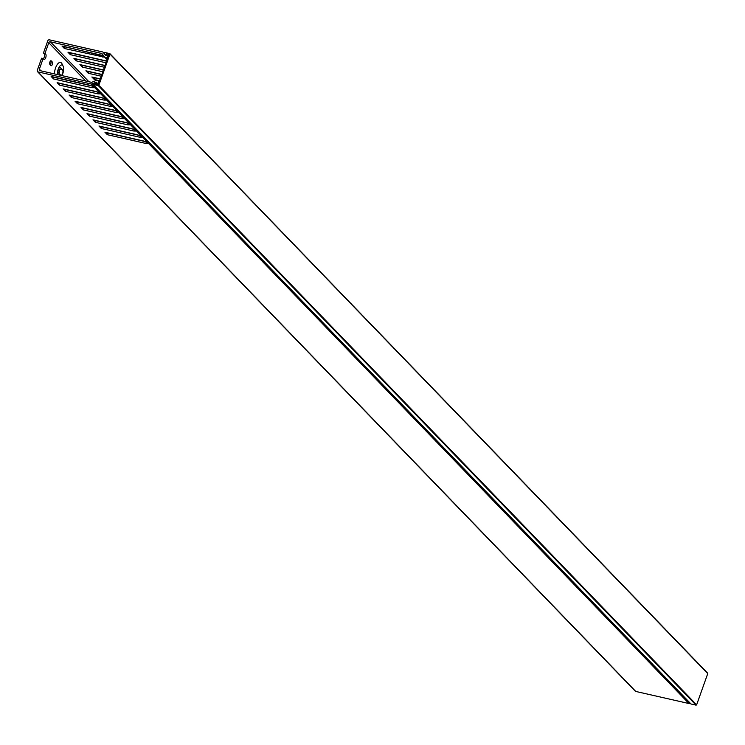 <?xml version="1.0" encoding="UTF-8"?>
<svg xmlns="http://www.w3.org/2000/svg" width="745" height="745" viewBox="0 0 745 745"><rect width="100%" height="100%" fill="white"/><g stroke="black" fill="none" stroke-linecap="round" stroke-linejoin="round"><path stroke-width="1.12" d="M96.459 83.57A0.661 0.577 -44 0 0 97.539 84.017L98.508 82.192A1.313 1.145 -44 0 0 97.772 80.721L96.729 80.488A1.313 1.145 -44 0 0 95.965 80.562L92.017 82.201A1.313 1.145 136 0 1 91.253 82.276L40.1 70.645A1.313 1.145 136 0 1 39.364 69.173L43.145 58.557L41.599 58.203L37.25 70.43A1.313 1.145 -44 0 0 37.986 71.892L91.188 83.989A1.313 1.145 -44 0 0 91.952 83.915L96.096 82.201A0.661 0.577 136 0 1 96.776 82.984L96.459 83.57L95.714 82.397L93.05 84.353L691.006 703.997L696.091 705.161L98.312 85.61L93.218 84.455M696.622 704.845L707.75 673.601L109.962 54.05L98.834 85.293L696.622 704.845L696.091 705.161M96.012 83.114L95.546 83.356L96.477 84.325M95.546 83.356L95.546 84.12L98.21 84.725L109.049 54.273L106.395 53.668L106.935 54.236M43.145 58.557L43.825 59.255A2.85 1.211 102.8 0 0 44.113 59.432A2.85 1.211 102.8 0 0 45.836 57.3A2.85 1.211 102.8 0 0 45.678 54.05L44.998 53.351L48.779 42.735A1.313 1.145 136 0 1 50.371 41.795L101.525 53.426A1.313 1.145 136 0 1 102.13 53.817L104.412 56.871A1.313 1.145 -44 0 0 105.008 57.253L106.051 57.486A1.313 1.145 -44 0 0 107.634 56.545L108.025 54.59A0.661 0.577 -44 0 0 106.805 54.515L106.684 55.149L105.883 54.311L106.656 55.26M106.125 54.711L105.399 55.195L104.123 53.044L104.635 52.401L109.897 53.659L707.75 673.601M98.312 85.61L98.834 85.293M105.883 54.311L106.395 53.668M109.981 53.836L707.675 673.201M61.91 75.599A6.575 2.803 102.8 0 0 62.748 73.746A6.575 2.803 102.8 0 0 63.083 66.054A6.575 2.803 102.8 0 0 58.259 69.099A6.575 2.803 102.8 0 0 57.43 74.584M54.441 73.904A8.772 3.744 -77.2 0 1 55.586 67.879A8.772 3.744 -77.2 0 1 62.003 63.828L63.083 66.054M49.906 61.993A1.974 0.838 102.8 0 0 49.934 64.498L50.977 65.579A1.974 0.838 102.8 0 0 51.181 65.7A1.974 0.838 102.8 0 0 52.373 64.219A1.974 0.838 102.8 0 0 52.262 61.975L51.219 60.885A1.974 0.838 102.8 0 0 51.014 60.764A1.974 0.838 102.8 0 0 49.906 61.993M58.417 69.248A2.85 1.211 102.8 0 0 58.455 72.861L60.699 75.18A2.85 1.211 102.8 0 0 60.997 75.357A2.85 1.211 102.8 0 0 62.71 73.224A2.85 1.211 102.8 0 0 62.552 69.974L60.308 67.655A2.85 1.211 102.8 0 0 60.019 67.478A2.85 1.211 102.8 0 0 58.417 69.248M66.398 76.623L66.165 76.381A1.974 0.838 102.8 0 0 65.96 76.26A1.974 0.838 102.8 0 0 65.495 76.418M149.68 143.059L149.205 143.254L689.74 703.466L690.215 703.271M689.74 703.466A1.313 1.145 136 0 1 688.976 703.541L148.544 143.44L145.843 143.45L107.336 134.696L104.943 132.219L143.45 140.973L147.706 142.565L142.565 137.238L139.864 137.257L101.357 128.494L98.964 126.017L137.471 134.78L141.727 136.372L136.586 131.046L133.886 131.055L95.379 122.301L92.985 119.824L131.492 128.578L135.748 130.179L130.608 124.853L127.907 124.862L89.4 116.108L87.007 113.631L125.514 122.385L129.77 123.987L124.629 118.651L121.929 118.669L83.421 109.915L81.028 107.429L119.535 116.192L123.8 117.785L118.66 112.458L115.95 112.476L77.443 103.713L75.049 101.236L113.557 109.99L117.822 111.592L112.681 106.265L109.971 106.274L71.464 97.52L69.071 95.043L107.578 103.797L111.843 105.399L106.703 100.072L103.993 100.081L65.486 91.328L63.092 88.851L101.599 97.604L105.865 99.197L100.724 93.87L98.014 93.889L59.507 85.126L57.114 82.648L95.63 91.412L99.886 93.004L94.745 87.677L92.035 87.686L53.528 78.933L51.135 76.456L89.651 85.209L93.907 86.811L91.188 83.989M37.986 71.892L635.764 691.444L688.976 703.541M635.764 691.444A1.313 1.145 136 0 1 634.982 690.624M65.811 89.465L65.486 91.328M102.978 98.117L66.054 89.726M71.781 95.658L71.464 97.52M108.947 104.309L72.032 95.919M77.759 101.851L77.443 103.713M114.926 110.511L78.011 102.112M83.738 108.053L83.421 109.915M120.904 116.704L83.989 108.304M89.717 114.246L89.4 116.108M126.883 122.897L89.968 114.507M95.695 120.439L95.379 122.301M132.861 129.09L95.947 120.699M101.674 126.641L101.357 128.494M138.84 135.292L101.925 126.892M107.653 132.833L107.336 134.696M144.819 141.485L107.904 133.094M53.854 77.07L53.528 78.933M91.02 85.722L54.106 77.331M59.833 83.263L59.507 85.126M96.999 91.924L60.075 83.524M70.673 52.821L70.347 54.683L106.014 62.794M70.347 54.683L67.963 52.206L106.647 61.025M64.694 46.628L64.368 48.49L104.747 57.235M64.368 48.49L61.984 46.004L103.751 55.987M94.587 77.601L94.261 79.464L99.644 80.684M94.261 79.464L91.868 76.986L100.277 78.895M88.608 71.408L88.282 73.271L101.236 76.214M88.282 73.271L85.889 70.794L101.869 74.425M82.63 65.206L82.304 67.069L102.829 71.744M82.304 67.069L79.911 64.591L103.471 69.946M76.651 59.013L76.325 60.876L104.421 67.264M76.325 60.876L73.941 58.399L105.064 65.476M104.989 65.662L76.903 59.274M103.397 70.132L82.881 65.467M101.804 74.612L88.851 71.669M100.212 79.082L94.829 77.862M106.684 55.149A0.661 0.577 136 0 1 105.594 55.53L103.201 52.327A1.313 1.145 -44 0 0 102.596 51.936L49.394 39.839A1.313 1.145 -44 0 0 47.81 40.779L43.452 52.997L44.998 53.351M101.86 55.279L64.945 46.879M106.591 61.192L70.924 53.081M101.394 93.004L101.124 93.768A1.313 1.145 136 0 0 101.385 93.693L101.86 93.488M101.385 93.693L106.731 99.234L107.215 99.038M107.373 99.206L107.103 99.96A1.313 1.145 136 0 0 107.355 99.886L107.839 99.69M107.355 99.886L113.184 105.231M113.352 105.399L113.082 106.163A1.313 1.145 136 0 0 113.333 106.079L113.817 105.883M113.333 106.079L118.688 111.629L119.163 111.424M119.33 111.592L119.06 112.355A1.313 1.145 136 0 0 119.312 112.272L119.796 112.076M119.312 112.272L125.141 117.626M125.309 117.794L125.039 118.548A1.313 1.145 136 0 0 125.29 118.474L125.775 118.269M125.29 118.474L131.12 123.819M131.288 123.987L131.018 124.741A1.313 1.145 136 0 0 131.269 124.666L131.753 124.471M131.269 124.666L137.099 130.012M137.257 130.179L136.987 130.943A1.313 1.145 136 0 0 137.248 130.859L137.732 130.664M137.248 130.859L142.602 136.409L143.077 136.205M143.236 136.372L142.966 137.136A1.313 1.145 136 0 0 143.226 137.061L143.701 136.857M143.226 137.061L148.572 142.602L149.056 142.407M106.731 99.234A1.313 1.145 136 0 1 106.47 99.309L105.865 99.197M112.709 105.427A1.313 1.145 136 0 1 112.448 105.511L111.843 105.399M118.688 111.629A1.313 1.145 136 0 1 118.427 111.703L117.822 111.592M124.666 117.822A1.313 1.145 136 0 1 124.406 117.896L123.8 117.785M130.645 124.015A1.313 1.145 136 0 1 130.384 124.098L129.77 123.987M136.624 130.207A1.313 1.145 136 0 1 136.363 130.291L135.748 130.179M142.602 136.409A1.313 1.145 136 0 1 142.342 136.484L141.727 136.372M148.572 142.602A1.313 1.145 136 0 1 148.32 142.677L147.706 142.565M149.205 143.254A1.313 1.145 136 0 1 148.944 143.329L148.544 143.44M95.882 87.295L95.407 87.491L100.752 93.041L101.236 92.836M100.752 93.041A1.313 1.145 136 0 1 100.501 93.116L99.886 93.004M95.407 87.491A1.313 1.145 136 0 1 95.146 87.575L94.745 87.677M50.343 64.917A1.974 0.838 102.8 0 0 50.716 61.621L50.306 61.192M58.902 73.317A2.85 1.211 102.8 0 0 59.069 69.183L58.632 68.726M43.34 58.753A2.85 1.211 102.8 0 0 44.467 56.126A2.85 1.211 102.8 0 0 44.132 53.696L43.452 52.997M91.952 83.915L95.258 86.644M106.777 59.321L104.579 57.048M94.773 86.839A1.313 1.145 136 0 1 94.522 86.923L93.907 86.811M95.416 86.811L95.146 87.575M92.538 86.299L92.035 87.686M103.378 55.847L102.885 57.244M149.214 142.574L148.944 143.329M146.337 142.053L145.843 143.45M140.358 135.86L139.864 137.257M134.379 129.667L133.886 131.055M128.401 123.465L127.907 124.862M122.422 117.272L121.929 118.669M116.444 111.08L115.95 112.476M110.474 104.877L109.971 106.274M104.496 98.685L103.993 100.081M98.517 92.492L98.014 93.889M39.364 69.173L40.975 70.84M85.722 81.019L48.779 42.735M102.912 54.86L101.525 53.426M50.371 41.795L88.916 81.745M105.008 57.253L107.187 59.507M107.401 58.892L106.051 57.486M108.686 55.279L108.025 54.59M104.496 53.668L103.201 52.327M96.803 82.928L96.096 82.201M97.539 84.017L98.21 84.716M59.069 69.183L62.552 69.974M59.675 67.506L60.308 67.655M50.716 61.621L52.262 61.975M44.132 53.696L45.678 54.05M96.18 82.453L96.738 83.04M93.05 84.353L690.829 703.904M107.885 54.096L108.779 55.018M104.486 56.965L106.833 59.395M103.117 52.224L104.477 53.631M37.464 71.604L635.252 691.155M98.293 81.009L99.197 81.95"/></g></svg>
